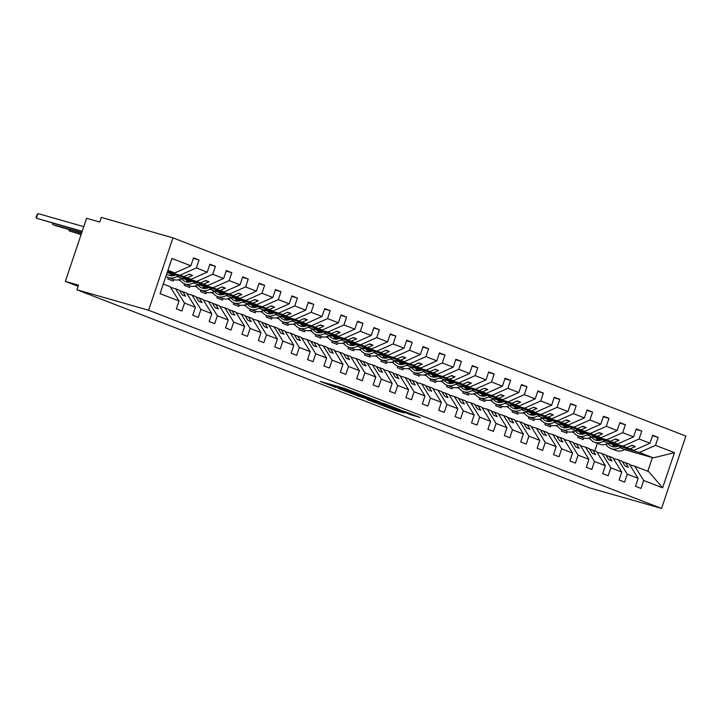 <?xml version="1.0" encoding="UTF-8"?>
<svg xmlns="http://www.w3.org/2000/svg" width="722" height="722" viewBox="0 0 722 722"><rect width="100%" height="100%" fill="white"/><g stroke="black" fill="none" stroke-linecap="round" stroke-linejoin="round"><path stroke-width="1.08" d="M360.26 394.42L343.997 388.174L320.225 381.433L336.244 387.57L332.77 386.008L336.425 386.929L360.26 394.42M410.683 414.735L420.312 417.578L404.591 411.459L378.238 403.842L396.54 410.827L404.419 412.948L383.111 405.475L399.844 410.159L408.165 413.128L403.643 411.973L410.683 414.735L410.953 413.914M148.615 310.234L661.551 508.432L685.9 436.061L172.973 237.872L148.615 310.234L76.929 289.784L78.49 285.145L65.341 281.39L78.102 286.318M661.551 508.432L589.865 487.973L76.929 289.784M379.736 401.983L361.966 395.115L338.185 388.373L356.497 395.349L379.772 401.865M384.564 403.724L400.295 409.834L376.514 403.093L366.902 399.465L377.398 402.389L372.552 400.475L357.986 396.035L384.564 403.724M624.593 449.644L653.311 457.865L674.447 452.658L662.615 487.819L643.672 480.5L641.001 488.433L635.486 486.303L638.158 478.37L629.268 464.093L622.436 461.755M643.672 480.5L634.782 466.222L629.692 464.769M638.158 478.37L627.274 474.164L624.602 482.097L619.088 479.968L621.759 472.035L612.87 457.757L606.038 455.42M627.274 474.164L618.384 459.878L613.294 458.434M621.759 472.035L610.875 467.829L608.204 475.762L602.689 473.632L605.361 465.699L596.471 451.421L589.639 449.084M610.875 467.829L601.986 453.542L596.895 452.089M605.361 465.699L594.477 461.493L591.805 469.426L586.291 467.296L588.962 459.363L580.073 445.077L573.241 442.748M594.477 461.493L585.587 447.207L580.497 445.754M588.962 459.363L578.078 455.158L575.407 463.091L569.893 460.961L572.564 453.028L563.674 438.741L556.842 436.413M578.078 455.158L569.189 440.871L564.099 439.418M572.564 453.028L561.68 448.822L559.008 456.755L553.503 454.625L556.166 446.692L547.276 432.406L540.444 430.077M561.68 448.822L552.79 434.536L547.7 433.083M556.166 446.692L545.281 442.487L542.61 450.42L537.105 448.29L539.767 440.357L530.878 426.07L524.046 423.742M545.281 442.487L536.392 428.2L531.302 426.747M539.767 440.357L528.883 436.151L526.212 444.084L520.706 441.954L523.369 434.021L514.488 419.735L507.647 417.406M528.883 436.151L519.993 421.865L514.903 420.412M523.369 434.021L512.485 429.816L509.813 437.749L504.308 435.619L506.97 427.686L498.09 413.399L491.249 411.071M512.485 429.816L503.595 415.529L498.505 414.076M506.97 427.686L496.086 423.48L493.415 431.404L487.91 429.283L490.581 421.35L481.691 407.064L474.85 404.735M496.086 423.48L487.197 409.193L482.106 407.74M490.581 421.35L479.688 417.135L477.016 425.068L471.511 422.948L474.183 415.015L465.293 400.728L458.452 398.391M479.688 417.135L470.798 402.858L465.708 401.405M474.183 415.015L463.289 410.8L460.618 418.733L455.113 416.603L457.784 408.679L448.894 394.392L442.063 392.055M463.289 410.8L454.4 396.522L449.31 395.069M457.784 408.679L446.891 404.464L444.22 412.397L438.714 410.267L441.386 402.344L432.496 388.057L425.664 385.719M446.891 404.464L438.001 390.187L432.911 388.734M441.386 402.344L430.493 398.129L427.821 406.062L422.316 403.932L424.987 395.999L416.098 381.721L409.266 379.384M430.493 398.129L421.603 383.851L416.513 382.398M424.987 395.999L414.094 391.793L411.423 399.726L405.917 397.596L408.589 389.663L399.699 375.386L392.867 373.048M414.094 391.793L405.204 377.516L400.114 376.063M408.589 389.663L397.696 385.458L395.024 393.391L389.519 391.261L392.19 383.328L383.301 369.05L376.469 366.713M397.696 385.458L388.806 371.18L383.725 369.727M392.19 383.328L381.297 379.122L378.635 387.055L373.121 384.925L375.792 376.992L366.902 362.715L360.07 360.377M381.297 379.122L372.408 364.845L367.327 363.392M375.792 376.992L364.899 372.787L362.236 380.72L356.722 378.59L359.394 370.657L350.504 356.379L343.672 354.042M364.899 372.787L356.009 358.509L350.928 357.056M359.394 370.657L348.5 366.451L345.838 374.384L340.324 372.254L342.995 364.321L334.106 350.044L327.274 347.706M348.5 366.451L339.611 352.174L334.53 350.721M342.995 364.321L332.102 360.116L329.44 368.049L323.925 365.919L326.597 357.986L317.707 343.708L310.875 341.371M332.102 360.116L323.221 345.838L318.131 344.385M326.597 357.986L315.704 353.78L313.041 361.713L307.527 359.583L310.198 351.65L301.309 337.373L294.477 335.035M315.704 353.78L306.823 339.502L301.733 338.049M310.198 351.65L299.314 347.444L296.643 355.377L291.128 353.248L293.8 345.315L284.91 331.037L278.078 328.7M299.314 347.444L290.425 333.158L285.334 331.714M293.8 345.315L282.916 341.109L280.244 349.042L274.73 346.912L277.401 338.979L268.512 324.701L261.68 322.364M282.916 341.109L274.026 326.822L268.936 325.378M277.401 338.979L266.517 334.773L263.846 342.706L258.332 340.576L261.003 332.643L252.113 318.357L245.281 316.028M266.517 334.773L257.628 320.487L252.538 319.034M261.003 332.643L250.119 328.438L247.447 336.371L241.933 334.241L244.605 326.308L235.715 312.021L228.883 309.693M250.119 328.438L241.229 314.151L236.139 312.698M244.605 326.308L233.72 322.102L231.049 330.035L225.535 327.905L228.206 319.972L219.317 305.686L212.485 303.357M233.72 322.102L224.831 307.816L219.741 306.363M228.206 319.972L217.322 315.767L214.651 323.7L209.136 321.57L211.808 313.637L202.918 299.35L196.086 297.022M217.322 315.767L208.432 301.48L203.342 300.027M211.808 313.637L200.924 309.431L198.252 317.364L192.738 315.234L195.409 307.301L186.52 293.015L179.688 290.686M200.924 309.431L192.034 295.145L186.944 293.692M652.489 435.781L658.175 437.406L652.661 435.276L649.99 443.209L639.105 439.003L623.005 446.151L609.864 442.396M608.538 443.118L633.889 450.357L649.99 443.209M599.287 440.483L597.365 439.933M578.196 435.935L577.717 437.379L583.223 439.508L583.719 438.037M636.091 429.446L641.777 431.07L636.262 428.94L633.591 436.873L622.707 432.668L606.606 439.815L593.466 436.061M592.139 436.783L617.49 444.021L633.591 436.873M582.889 434.148L580.966 433.597M561.797 429.599L561.319 431.043L566.824 433.164L567.321 431.702M619.693 423.11L625.378 424.735L619.864 422.605L617.193 430.538L606.309 426.332L590.208 433.48L577.068 429.725M575.741 430.447L601.092 437.685L617.193 430.538M566.49 427.812L564.568 427.262M545.399 423.254L544.92 424.707L550.426 426.828L550.922 425.366M603.294 416.774L608.98 418.399L603.466 416.269L600.794 424.202L589.91 419.996L573.809 427.144L560.669 423.39M559.342 424.112L584.694 431.35L600.794 424.202M550.092 421.477L548.169 420.926M529.009 416.919L528.522 418.363L534.027 420.493L534.524 419.031M586.896 410.439L592.582 412.063L587.067 409.934L584.396 417.867L573.512 413.661L557.411 420.809L544.271 417.054M542.944 417.776L568.295 425.014L584.396 417.867M533.693 415.141L531.771 414.59M512.611 410.583L512.124 412.027L517.629 414.157L518.125 412.695M570.497 404.103L576.183 405.728L570.669 403.598L568.006 411.531L557.113 407.325L541.013 414.473L527.872 410.719M526.546 411.441L551.897 418.679L568.006 411.531M517.295 408.805L515.373 408.255M496.213 404.248L495.725 405.692L501.23 407.822L501.727 406.351M554.099 397.768L559.785 399.392L554.27 397.262L551.608 405.195L540.715 400.99L524.614 408.138L511.474 404.383M510.147 405.105L535.498 412.343L551.608 405.195M500.897 402.461L498.974 401.919M479.814 397.912L479.327 399.356L484.832 401.486L485.328 400.015M537.7 391.432L543.386 393.057L537.872 390.927L535.21 398.86L524.316 394.654L508.216 401.802L495.075 398.048M493.749 398.77L519.109 406.008L535.21 398.86M484.498 396.125L482.576 395.584M463.416 391.577L462.928 393.021L468.434 395.151L468.93 393.68M521.302 385.097L526.988 386.721L521.474 384.591L518.811 392.524L507.918 388.31L491.817 395.466L478.677 391.712M477.35 392.434L502.711 399.672L518.811 392.524M468.1 389.79L466.177 389.248M447.017 385.241L446.53 386.685L452.035 388.815L452.532 387.344M504.913 378.761L510.589 380.386L505.075 378.256L502.413 386.189L491.52 381.974L475.419 389.131L462.279 385.377M460.952 386.099L486.312 393.337L502.413 386.189M451.701 383.454L449.779 382.913M430.619 378.906L430.132 380.35L435.637 382.479L436.133 381.008M488.514 372.426L494.191 374.041L488.686 371.92L486.014 379.853L475.121 375.639L459.021 382.795L445.88 379.041M444.553 379.763L469.914 387.001L486.014 379.853M435.303 377.119L433.38 376.577M414.22 372.57L413.733 374.014L419.238 376.144L419.735 374.673M472.116 366.09L477.793 367.706L472.287 365.585L469.616 373.509L458.723 369.303L442.622 376.451L429.482 372.705M428.155 373.427L453.515 380.665L469.616 373.509M418.904 370.783L416.982 370.242M397.822 366.235L397.335 367.678L402.84 369.808L403.336 368.337M455.717 359.755L461.394 361.37L455.889 359.24L453.217 367.173L442.324 362.967L426.224 370.115L413.083 366.37M411.757 367.092L437.117 374.33L453.217 367.173M402.506 364.448L400.584 363.897M381.424 359.899L380.936 361.343L386.45 363.473L386.938 362.002M439.319 353.419L444.996 355.034L439.49 352.905L436.819 360.838L425.926 356.632L409.825 363.78L396.685 360.034M395.358 360.756L420.718 367.994L436.819 360.838M386.108 358.112L384.185 357.561M365.025 353.563L364.538 355.007L370.052 357.137L370.539 355.666M422.921 347.083L428.597 348.699L423.092 346.569L420.421 354.502L409.527 350.296L393.427 357.444L380.286 353.699M378.96 354.421L404.32 361.659L420.421 354.502M369.709 351.776L367.796 351.226M348.627 347.228L348.139 348.672L353.654 350.802L354.141 349.331M406.522 340.748L412.199 342.363L406.694 340.233L404.022 348.166L393.129 343.961L377.028 351.109L363.888 347.363M362.561 348.085L387.922 355.314L404.022 348.166M353.311 345.441L351.397 344.89M332.228 340.892L331.741 342.336L337.255 344.466L337.743 342.995M390.124 334.412L395.8 336.028L390.295 333.898L387.624 341.831L376.74 337.625L360.63 344.773L347.49 341.028M346.163 341.75L371.523 348.979L387.624 341.831M336.912 339.105L334.999 338.555M315.83 334.557L315.343 336.001L320.857 338.131L321.344 336.66M373.725 328.068L379.402 329.692L373.897 327.562L371.225 335.495L360.341 331.29L344.232 338.438L331.1 334.692M329.764 335.405L355.125 342.643L371.225 335.495M320.514 332.77L318.601 332.219M299.431 328.221L298.944 329.665L304.458 331.795L304.955 330.324M357.327 321.732L363.004 323.357L357.498 321.227L354.827 329.16L343.943 324.954L327.842 332.102L314.702 328.357M313.366 329.07L338.726 336.308L354.827 329.16M304.115 326.434L302.202 325.884M283.033 321.886L282.546 323.33L288.06 325.46L288.556 323.988M340.928 315.397L346.605 317.021L341.1 314.891L338.428 322.824L327.544 318.619L311.444 325.766L298.303 322.021M296.977 322.734L322.328 329.972L338.428 322.824M287.717 320.099L285.804 319.548M266.635 315.55L266.147 316.994L271.662 319.124L272.158 317.653M324.53 309.061L330.207 310.686L324.701 308.556L322.03 316.489L311.146 312.283L295.045 319.431L281.905 315.685M280.578 316.398L305.929 323.637L322.03 316.489M271.328 313.763L269.405 313.213M250.236 309.215L249.749 310.659L255.263 312.788L255.759 311.317M308.132 302.726L313.808 304.35L308.303 302.22L305.632 310.153L294.747 305.947L278.647 313.095L265.506 309.341M264.18 310.063L289.531 317.301L305.632 310.153M254.929 307.428L253.007 306.877M233.838 302.879L233.35 304.323L238.865 306.444L239.361 304.982M291.733 296.39L297.419 298.015L291.905 295.885L289.233 303.818L278.349 299.612L262.248 306.76L249.108 303.005M247.781 303.727L273.133 310.965L289.233 303.818M238.531 301.092L236.608 300.542M217.439 296.543L216.952 297.987L222.466 300.108L222.963 298.646M275.335 290.054L281.02 291.679L275.506 289.549L272.835 297.482L261.951 293.276L245.85 300.424L232.71 296.67M231.383 297.392L256.734 304.63L272.835 297.482M222.132 294.757L220.21 294.206M201.041 290.199L200.563 291.652L206.068 293.773L206.564 292.311M258.936 283.719L264.622 285.343L259.108 283.214L256.436 291.147L245.552 286.941L229.452 294.089L216.311 290.334M214.985 291.056L240.336 298.294L256.436 291.147M205.734 288.421L203.812 287.87M184.642 283.863L184.164 285.307L189.669 287.437L190.166 285.975M242.538 277.383L248.224 279.008L242.709 276.878L240.038 284.811L229.154 280.605L213.053 287.753L199.913 283.999M198.586 284.721L223.937 291.959L240.038 284.811M189.335 282.085L187.413 281.535M168.244 277.528L167.766 278.972L173.271 281.102L173.767 279.64M226.139 271.048L231.825 272.672L226.311 270.542L223.639 278.475L212.755 274.27L196.655 281.418L183.514 277.663M182.188 278.385L207.539 285.623L223.639 278.475M172.937 275.75L171.015 275.199M209.741 264.712L215.427 266.337L209.912 264.207L207.241 272.14L196.357 267.934L199.028 260.001L193.514 257.871L190.843 265.804L171.899 258.485L160.067 293.646L179.011 300.966L170.121 286.679L163.298 284.044M167.197 272.456L191.14 279.288L207.241 272.14M179.011 300.966L176.349 308.899L181.854 311.029L184.525 303.096L175.636 288.809L170.545 287.356M167.712 270.94L174.742 272.952L190.843 265.804M65.341 281.39L86.577 218.297L99.726 222.051L101.288 217.412L172.973 237.872M653.311 457.865L639.403 452.486L626.263 448.741M617.77 446.313L612.68 444.86M589.892 438.353L588.926 438.083M639.403 452.486L655.504 445.339L658.175 437.406M601.372 439.978L596.282 438.525M573.494 432.018L572.528 431.747M641.777 431.07L639.105 439.003M584.973 433.642L579.883 432.189M557.095 425.682L556.13 425.411M625.378 424.735L622.707 432.668M568.575 427.307L563.485 425.854M540.697 419.347L539.74 419.076M608.98 418.399L606.309 426.332M552.177 420.971L547.086 419.518M524.298 413.011L523.342 412.74M592.582 412.063L589.91 419.996M535.778 414.636L530.688 413.183M507.9 406.676L506.943 406.405M576.183 405.728L573.512 413.661M519.38 408.3L514.29 406.847M491.502 400.34L490.545 400.069M559.785 399.392L557.113 407.325M502.981 401.964L497.891 400.511M475.103 394.004L474.146 393.734M543.386 393.057L540.715 400.99M486.583 395.629L481.493 394.176M458.705 387.669L457.748 387.398M526.988 386.721L524.316 394.654M470.184 389.293L465.094 387.84M442.315 381.333L441.35 381.063M510.589 380.386L507.918 388.31M453.786 382.949L448.696 381.505M425.917 374.998L424.951 374.718M494.191 374.041L491.52 381.974M437.388 376.613L432.297 375.16M409.518 368.662L408.553 368.382M477.793 367.706L475.121 375.639M420.989 370.278L415.899 368.825M393.12 362.327L392.154 362.047M461.394 361.37L458.723 369.303M404.591 363.942L399.501 362.489M376.722 355.991L375.756 355.711M444.996 355.034L442.324 362.967M388.192 357.607L383.102 356.154M360.323 349.656L359.357 349.376M428.597 348.699L425.926 356.632M371.794 351.271L366.713 349.818M343.925 343.32L342.959 343.04M412.199 342.363L409.527 350.296M355.395 344.935L350.314 343.482M327.526 336.984L326.561 336.705M395.8 336.028L393.129 343.961M338.997 338.6L333.916 337.147M311.128 330.649L310.162 330.369M379.402 329.692L376.74 337.625M322.608 332.264L317.518 330.811M294.729 324.313L293.764 324.034M363.004 323.357L360.341 331.29M306.209 325.929L301.119 324.476M278.331 317.978L277.365 317.698M346.605 317.021L343.943 324.954M289.811 319.593L284.721 318.14M261.933 311.633L260.967 311.363M330.207 310.686L327.544 318.619M273.412 313.258L268.322 311.805M245.534 305.298L244.568 305.027M313.808 304.35L311.146 312.283M257.014 306.922L251.924 305.469M229.136 298.962L228.17 298.691M297.419 298.015L294.747 305.947M240.616 300.587L235.525 299.134M212.737 292.627L211.772 292.356M281.02 291.679L278.349 299.612M224.217 294.251L219.127 292.798M196.339 286.291L195.373 286.02M264.622 285.343L261.951 293.276M207.819 287.916L202.729 286.463M179.94 279.955L178.975 279.685M248.224 279.008L245.552 286.941M191.42 281.58L186.33 280.127M231.825 272.672L229.154 280.605M175.022 275.244L169.932 273.791M215.427 266.337L212.755 274.27M674.447 452.658L655.504 445.339M195.409 307.301L184.525 303.096M625.469 462.622L628.393 467.314L625.108 466.051L622.183 461.349L618.384 459.878M633.889 450.357L630.089 448.885L635.387 446.539L632.102 445.266L626.804 447.622L623.005 446.151M596.923 439.427L600.117 440.339M608.998 442.866L630.089 448.885M596.598 439.003L600.74 440.176M609.395 442.649L626.804 447.622M574.062 432.821L571.734 431.918M609.07 456.286L611.994 460.979L608.709 459.715L605.785 455.013L601.986 453.542M617.49 444.021L613.691 442.55L618.989 440.203L615.704 438.931L610.406 441.286L606.606 439.815M580.524 433.083L583.719 434.003M592.6 436.53L613.691 442.55M580.199 432.668L584.342 433.841M592.997 436.314L610.406 441.286M557.664 426.485L555.335 425.583M592.672 449.95L595.596 454.643L592.311 453.38L589.387 448.678L585.587 447.207M601.092 437.685L597.293 436.214L602.59 433.868L599.305 432.595L594.007 434.951L590.208 433.48M564.126 426.747L567.33 427.668M576.201 430.195L597.293 436.214M563.81 426.332L567.943 427.505M576.607 429.978L594.007 434.951M541.265 420.15L538.937 419.247M576.273 443.615L579.197 448.308L575.912 447.044L572.988 442.342L569.189 440.871M584.694 431.35L580.894 429.879L586.192 427.532L582.907 426.26L577.609 428.615L573.809 427.144M547.727 420.412L550.931 421.332M559.803 423.859L580.894 429.879M547.411 419.996L551.545 421.17M560.209 423.643L577.609 428.615M524.867 413.805L522.538 412.912M559.875 437.279L562.799 441.972L559.514 440.709L556.59 436.007L552.79 434.536M568.295 425.014L564.496 423.543L569.793 421.188L566.508 419.924L561.211 422.28L557.411 420.809M531.329 414.076L534.533 414.988M543.404 417.524L564.496 423.543M531.013 413.652L535.146 414.834M543.81 417.307L561.211 422.28M508.468 407.47L506.14 406.576M543.476 430.935L546.401 435.637L543.124 434.373L540.191 429.671L536.392 428.2M551.897 418.679L548.097 417.208L553.395 414.852L550.11 413.589L544.821 415.944L541.013 414.473M514.93 407.74L518.134 408.652M527.006 411.188L548.097 417.208M514.615 407.316L518.748 408.499M527.412 410.971L544.821 415.944M492.07 401.134L489.742 400.241M527.078 424.599L530.002 429.301L526.726 428.038L523.802 423.336L519.993 421.865M535.498 412.343L531.699 410.872L536.997 408.517L533.72 407.253L528.423 409.609L524.614 408.138M498.532 401.405L501.736 402.316M510.607 404.852L531.699 410.872M498.216 400.981L502.35 402.163M511.014 404.636L528.423 409.609M475.672 394.799L473.343 393.905M510.68 418.264L513.604 422.966L510.328 421.702L507.404 417L503.595 415.529M519.109 406.008L515.3 404.537L520.598 402.181L517.322 400.918L512.024 403.273L508.216 401.802M482.134 395.069L485.337 395.981M494.209 398.517L515.3 404.537M481.818 394.645L485.951 395.827M494.615 398.3L512.024 403.273M459.273 388.463L456.945 387.57M494.281 411.928L497.205 416.63L493.929 415.367L491.005 410.665L487.197 409.193M502.711 399.672L498.902 398.201L504.2 395.846L500.924 394.582L495.626 396.938L491.817 395.466M465.735 388.734L468.939 389.645M477.811 392.181L498.902 398.201M465.419 388.31L469.553 389.492M478.217 391.965L495.626 396.938M442.875 382.128L440.546 381.234M477.883 405.593L480.807 410.295L477.531 409.031L474.607 404.329L470.798 402.858M486.312 393.337L482.504 391.865L487.801 389.51L484.525 388.246L479.227 390.593L475.419 389.131M449.337 382.398L452.541 383.31M461.412 385.846L482.504 391.865M449.021 381.974L453.154 383.156M461.818 385.629L479.227 390.593M426.476 375.792L424.148 374.898M461.484 399.257L464.408 403.959L461.132 402.686L458.208 397.993L454.4 396.522M469.914 387.001L466.105 385.53L471.403 383.174L468.127 381.911L462.829 384.257L459.021 382.795M432.938 376.063L436.142 376.974M445.023 379.51L466.105 385.53M432.622 375.639L436.756 376.821M445.42 379.294L462.829 384.257M410.078 369.456L407.75 368.563M445.086 392.921L448.01 397.623L444.734 396.351L441.81 391.658L438.001 390.187M453.515 380.665L449.707 379.194L455.004 376.839L451.728 375.575L446.431 377.922L442.622 376.451M416.54 369.727L419.744 370.639M428.624 373.175L449.707 379.194M416.224 369.303L420.357 370.485M429.021 372.958L446.431 377.922M393.68 363.121L391.351 362.218M428.688 386.586L431.612 391.288L428.336 390.015L425.411 385.322L421.603 383.851M437.117 374.33L433.308 372.859L438.606 370.503L435.33 369.24L430.032 371.586L426.224 370.115M400.141 363.392L403.345 364.303M412.226 366.839L433.308 372.859M399.826 362.967L403.959 364.15M412.623 366.623L430.032 371.586M377.281 356.785L374.953 355.883M412.289 380.25L415.213 384.952L411.937 383.68L409.013 378.987L405.204 377.516M420.718 367.994L416.91 366.523L422.208 364.168L418.931 362.904L413.634 365.251L409.825 363.78M383.743 357.056L386.947 357.968M395.827 360.504L416.91 366.523M383.427 356.632L387.561 357.814M396.225 360.287L413.634 365.251M360.883 350.45L358.554 349.547M395.891 373.915L398.815 378.617L395.539 377.344L392.615 372.651L388.806 371.18M404.32 361.659L400.511 360.188L405.809 357.832L402.533 356.569L397.235 358.915L393.427 357.444M367.354 350.721L370.548 351.632M379.429 354.168L400.511 360.188M367.029 350.296L371.162 351.479M379.826 353.951L397.235 358.915M344.484 344.114L342.156 343.212M379.492 367.579L382.416 372.281L379.14 371.009L376.216 366.316L372.408 364.845M387.922 355.314L384.113 353.852L389.411 351.497L386.135 350.233L380.837 352.58L377.028 351.109M350.955 344.385L354.15 345.296M363.031 347.833L384.113 353.852M350.63 343.961L354.764 345.143M363.428 347.616L380.837 352.58M328.086 337.779L325.757 336.876M363.094 361.244L366.018 365.946L362.742 364.673L359.818 359.98L356.009 358.509M371.523 348.979L367.715 347.517L373.012 345.161L369.736 343.889L364.439 346.244L360.63 344.773M334.557 338.049L337.752 338.961M346.632 341.497L367.715 347.517M334.232 337.625L338.365 338.808M347.029 341.28L364.439 346.244M311.687 331.443L309.359 330.541M346.695 354.908L349.619 359.61L346.343 358.338L343.419 353.636L339.611 352.174M355.125 342.643L351.316 341.172L356.614 338.826L353.338 337.553L348.04 339.909L344.232 338.438M318.158 331.714L321.353 332.625M330.234 335.161L351.316 341.172M317.833 331.29L321.967 332.472M330.631 334.945L348.04 339.909M295.289 325.108L292.961 324.205M330.297 348.573L333.221 353.266L329.945 352.002L327.021 347.3L323.221 345.838M338.726 336.308L334.918 334.837L340.215 332.49L336.939 331.217L331.642 333.573L327.842 332.102M301.76 325.378L304.955 326.29M313.835 328.826L334.918 334.837M301.435 324.954L305.568 326.136M314.232 328.609L331.642 333.573M278.891 318.772L276.562 317.87M313.899 342.237L316.832 346.93L313.547 345.667L310.622 340.964L306.823 339.502M322.328 329.972L318.519 328.501L323.817 326.154L320.541 324.882L315.243 327.237L311.444 325.766M285.361 319.043L288.556 319.954M297.437 322.49L318.519 328.501M285.037 318.619L289.17 319.801M297.834 322.265L315.243 327.237M262.492 312.436L260.164 311.534M297.509 335.901L300.433 340.594L297.148 339.331L294.224 334.629L290.425 333.158M305.929 323.637L302.13 322.165L307.428 319.819L304.142 318.546L298.845 320.902L295.045 319.431M268.963 312.707L272.158 313.619M281.038 316.146L302.13 322.165M268.638 312.283L272.772 313.456M281.436 315.929L298.845 320.902M246.094 306.101L243.765 305.198M281.111 329.566L284.035 334.259L280.75 332.995L277.826 328.293L274.026 326.822M289.531 317.301L285.731 315.83L291.029 313.483L287.744 312.211L282.446 314.566L278.647 313.095M252.565 306.363L255.759 307.283M264.64 309.81L285.731 315.83M252.24 305.947L256.373 307.121M265.037 309.594L282.446 314.566M229.695 299.765L227.376 298.863M264.712 323.23L267.636 327.923L264.351 326.66L261.427 321.958L257.628 320.487M273.133 310.965L269.333 309.494L274.631 307.148L271.346 305.875L266.048 308.231L262.248 306.76M236.166 300.027L239.361 300.948M248.242 303.475L269.333 309.494M235.841 299.612L239.984 300.785M248.639 303.258L266.048 308.231M213.297 293.43L210.977 292.527M248.314 316.895L251.238 321.588L247.953 320.324L245.029 315.622L241.229 314.151M256.734 304.63L252.935 303.159L258.232 300.812L254.947 299.54L249.65 301.895L245.85 300.424M219.768 293.692L222.963 294.612M231.843 297.139L252.935 303.159M219.443 293.276L223.585 294.45M232.24 296.923L249.65 301.895M196.898 287.094L194.579 286.192M231.915 310.559L234.84 315.252L231.554 313.989L228.63 309.287L224.831 307.816M240.336 298.294L236.536 296.823L241.834 294.477L238.549 293.204L233.251 295.56L229.452 294.089M203.369 287.356L206.564 288.277M215.445 290.804L236.536 296.823M203.044 286.941L207.187 288.114M215.842 290.587L233.251 295.56M180.509 280.75L178.181 279.856M215.517 304.224L218.441 308.917L215.156 307.653L212.232 302.951L208.432 301.48M223.937 291.959L220.138 290.488L225.435 288.132L222.15 286.869L216.853 289.224L213.053 287.753M186.971 281.02L190.166 281.932M199.046 284.468L220.138 290.488M186.646 280.596L190.788 281.779M199.443 284.251L216.853 289.224M199.119 297.879L202.043 302.581L198.758 301.318L195.833 296.616L192.034 295.145M207.539 285.623L203.739 284.152L209.037 281.797L205.752 280.533L200.454 282.889L196.655 281.418M170.572 274.685L173.776 275.596M182.648 278.132L203.739 284.152M170.257 274.261L174.39 275.443M183.054 277.916L200.454 282.889M182.72 291.544L185.644 296.246L182.359 294.982L179.435 290.28L175.636 288.809M191.14 279.288L187.341 277.817L192.639 275.461L189.354 274.198L184.056 276.553L167.54 271.454M167.323 272.104L187.341 277.817M167.423 271.797L184.056 276.553M180.256 275.082L196.357 267.934M193.343 258.377L199.028 260.001M174.742 272.952L167.919 270.317M662.615 487.819L648.69 471.592L634.782 466.222M590.452 439.156L588.132 438.254M614.151 446.656L614.927 446.882M647.787 471.24L652.39 457.567M594.847 450.79L597.356 443.335M188.902 274.396L192.639 275.461M205.301 280.732L209.037 281.797M221.699 287.067L225.435 288.132M238.098 293.403L241.834 294.477M254.496 299.738L258.232 300.812M270.894 306.083L274.631 307.148M287.293 312.418L291.029 313.483M303.691 318.754L307.428 319.819M320.09 325.09L323.817 326.154M336.488 331.425L340.215 332.49M352.887 337.761L356.614 338.826M369.285 344.096L373.012 345.161M385.683 350.432L389.411 351.497M402.082 356.767L405.809 357.832M418.48 363.103L422.208 364.168M434.87 369.438L438.606 370.503M451.268 375.774L455.004 376.839M467.666 382.109L471.403 383.174M484.065 388.445L487.801 389.51M500.463 394.781L504.2 395.846M516.862 401.116L520.598 402.181M533.26 407.452L536.997 408.517M549.659 413.787L553.395 414.852M566.057 420.123L569.793 421.188M582.455 426.458L586.192 427.532M598.854 432.803L602.59 433.868M615.252 439.138L618.989 440.203M631.651 445.474L635.387 446.539M364.15 396.017L341.569 389.51L366.009 397.154L367.724 397.524L364.204 395.855M386.64 405.06L373.825 400.746L386.64 405.06M83.761 226.654L37.914 213.568L36.353 218.206L82.1 231.6M37.914 213.568L36.1 216.708L36.353 218.206L82.2 231.293M53.157 223.342L52.751 224.551L56.036 225.815L81.586 233.107M52.516 223.152L52.751 224.551L81.694 232.809M165.925 276.246A18.032 12.554 -68.9 0 0 168.145 277.492L173.127 279.414A18.032 12.554 -68.9 0 0 182.016 278.475L184.182 277.302M168.145 277.492A18.032 12.554 -68.9 0 0 177.034 276.553L178.596 275.705M175.834 274.92A15.676 10.92 111.1 0 1 168.993 275.299A15.676 10.92 111.1 0 1 166.71 273.918M171.655 275.813A15.676 10.92 111.1 0 1 169.544 273.124M69.556 229.677L69.15 230.887L81.081 234.623M68.915 229.488L69.15 230.887L81.18 234.316M179.652 279.486A18.032 12.554 -68.9 0 0 184.543 283.827L189.525 285.75A18.032 12.554 -68.9 0 0 198.415 284.811L200.581 283.638M184.543 283.827A18.032 12.554 -68.9 0 0 193.433 282.889L194.994 282.04M192.232 281.255A15.676 10.92 111.1 0 1 185.383 281.634A15.676 10.92 111.1 0 1 181.655 278.665M188.054 282.149A15.676 10.92 111.1 0 1 185.942 279.459M196.05 285.822A18.032 12.554 -68.9 0 0 200.933 290.163L205.923 292.085A18.032 12.554 -68.9 0 0 214.813 291.147L216.979 289.973M200.933 290.163A18.032 12.554 -68.9 0 0 209.831 289.224L211.393 288.376M208.631 287.591A15.676 10.92 111.1 0 1 201.781 287.97A15.676 10.92 111.1 0 1 198.054 285M204.452 288.484A15.676 10.92 111.1 0 1 202.34 285.795M212.448 292.157A18.032 12.554 -68.9 0 0 217.331 296.498L222.322 298.421A18.032 12.554 -68.9 0 0 231.211 297.482L233.377 296.309M217.331 296.498A18.032 12.554 -68.9 0 0 226.23 295.56L227.791 294.711M225.029 293.926A15.676 10.92 111.1 0 1 218.179 294.305A15.676 10.92 111.1 0 1 214.452 291.336M220.851 294.82A15.676 10.92 111.1 0 1 218.739 292.13M228.847 298.502A18.032 12.554 -68.9 0 0 233.729 302.834L238.72 304.756A18.032 12.554 -68.9 0 0 247.61 303.818L249.776 302.644M233.729 302.834A18.032 12.554 -68.9 0 0 242.628 301.895L244.18 301.047M241.428 300.262A15.676 10.92 111.1 0 1 234.578 300.641A15.676 10.92 111.1 0 1 230.85 297.672M237.249 301.155A15.676 10.92 111.1 0 1 235.137 298.466M245.245 304.837A18.032 12.554 -68.9 0 0 250.128 309.169L255.119 311.092A18.032 12.554 -68.9 0 0 264.008 310.153L266.174 308.98M250.128 309.169A18.032 12.554 -68.9 0 0 259.017 308.231L260.579 307.382M257.826 306.597A15.676 10.92 111.1 0 1 250.976 306.976A15.676 10.92 111.1 0 1 247.249 304.007M253.648 307.491A15.676 10.92 111.1 0 1 251.536 304.801M261.644 311.173A18.032 12.554 -68.9 0 0 266.526 315.505L271.517 317.427A18.032 12.554 -68.9 0 0 280.407 316.498L282.573 315.315M266.526 315.505A18.032 12.554 -68.9 0 0 275.416 314.566L276.977 313.718M274.225 312.933A15.676 10.92 111.1 0 1 267.375 313.312A15.676 10.92 111.1 0 1 263.647 310.343M270.037 313.826A15.676 10.92 111.1 0 1 267.934 311.137M278.042 317.509A18.032 12.554 -68.9 0 0 282.925 321.841L287.916 323.772A18.032 12.554 -68.9 0 0 296.805 322.833L298.971 321.651M282.925 321.841A18.032 12.554 -68.9 0 0 291.814 320.902L293.376 320.054M290.623 319.268A15.676 10.92 111.1 0 1 283.773 319.647A15.676 10.92 111.1 0 1 280.046 316.678M286.435 320.162A15.676 10.92 111.1 0 1 284.333 317.472M294.441 323.844A18.032 12.554 -68.9 0 0 299.323 328.176L304.314 330.107A18.032 12.554 -68.9 0 0 313.204 329.169L315.37 327.987M299.323 328.176A18.032 12.554 -68.9 0 0 308.213 327.237L309.774 326.389M307.021 325.604A15.676 10.92 111.1 0 1 300.172 325.983A15.676 10.92 111.1 0 1 296.444 323.014M302.834 326.506A15.676 10.92 111.1 0 1 300.731 323.808M310.839 330.18A18.032 12.554 -68.9 0 0 315.722 334.512L320.712 336.443A18.032 12.554 -68.9 0 0 329.602 335.504L331.768 334.322M315.722 334.512A18.032 12.554 -68.9 0 0 324.611 333.573L326.173 332.725M323.42 331.94A15.676 10.92 111.1 0 1 316.57 332.319A15.676 10.92 111.1 0 1 312.843 329.349M319.232 332.842A15.676 10.92 111.1 0 1 317.129 330.144M327.237 336.515A18.032 12.554 -68.9 0 0 332.12 340.847L337.111 342.779A18.032 12.554 -68.9 0 0 346 341.84L348.166 340.658M332.12 340.847A18.032 12.554 -68.9 0 0 341.01 339.909L342.571 339.06M339.818 338.275A15.676 10.92 111.1 0 1 332.968 338.654A15.676 10.92 111.1 0 1 329.241 335.685M335.631 339.178A15.676 10.92 111.1 0 1 333.528 336.479M343.636 342.851A18.032 12.554 -68.9 0 0 348.518 347.183L353.5 349.114A18.032 12.554 -68.9 0 0 362.399 348.175L364.565 346.993M348.518 347.183A18.032 12.554 -68.9 0 0 357.408 346.244L358.969 345.396M356.208 344.611A15.676 10.92 111.1 0 1 349.367 344.99A15.676 10.92 111.1 0 1 345.639 342.029M352.029 345.513A15.676 10.92 111.1 0 1 349.917 342.815M360.034 349.186A18.032 12.554 -68.9 0 0 364.917 353.518L369.899 355.45A18.032 12.554 -68.9 0 0 378.797 354.511L380.963 353.329M364.917 353.518A18.032 12.554 -68.9 0 0 373.806 352.58L375.368 351.74M372.606 350.946A15.676 10.92 111.1 0 1 365.765 351.325A15.676 10.92 111.1 0 1 362.038 348.365M368.428 351.849A15.676 10.92 111.1 0 1 366.316 349.15M376.433 355.522A18.032 12.554 -68.9 0 0 381.315 359.854L386.297 361.785A18.032 12.554 -68.9 0 0 395.196 360.847L397.362 359.664M381.315 359.854A18.032 12.554 -68.9 0 0 390.205 358.915L391.766 358.076M389.005 357.282A15.676 10.92 111.1 0 1 382.164 357.661A15.676 10.92 111.1 0 1 378.436 354.701M384.826 358.184A15.676 10.92 111.1 0 1 382.714 355.486M392.831 361.857A18.032 12.554 -68.9 0 0 397.714 366.189L402.695 368.121A18.032 12.554 -68.9 0 0 411.585 367.182L413.76 366.009M397.714 366.189A18.032 12.554 -68.9 0 0 406.603 365.251L408.165 364.411M405.403 363.617A15.676 10.92 111.1 0 1 398.562 363.996A15.676 10.92 111.1 0 1 394.835 361.036M401.224 364.52A15.676 10.92 111.1 0 1 399.113 361.821M409.23 368.193A18.032 12.554 -68.9 0 0 414.112 372.534L419.094 374.456A18.032 12.554 -68.9 0 0 427.984 373.518L430.159 372.344M414.112 372.534A18.032 12.554 -68.9 0 0 423.002 371.595L424.563 370.747M421.801 369.953A15.676 10.92 111.1 0 1 414.96 370.332A15.676 10.92 111.1 0 1 411.233 367.372M417.623 370.855A15.676 10.92 111.1 0 1 415.511 368.157M425.628 374.528A18.032 12.554 -68.9 0 0 430.511 378.87L435.492 380.792A18.032 12.554 -68.9 0 0 444.382 379.853L446.557 378.68M430.511 378.87A18.032 12.554 -68.9 0 0 439.4 377.931L440.962 377.083M438.2 376.288A15.676 10.92 111.1 0 1 431.359 376.667A15.676 10.92 111.1 0 1 427.632 373.707M434.021 377.191A15.676 10.92 111.1 0 1 431.909 374.501M442.026 380.864A18.032 12.554 -68.9 0 0 446.909 385.205L451.891 387.127A18.032 12.554 -68.9 0 0 460.78 386.189L462.955 385.016M446.909 385.205A18.032 12.554 -68.9 0 0 455.799 384.266L457.36 383.418M454.598 382.633A15.676 10.92 111.1 0 1 447.757 383.012A15.676 10.92 111.1 0 1 444.03 380.043M450.42 383.526A15.676 10.92 111.1 0 1 448.308 380.837M458.425 387.2A18.032 12.554 -68.9 0 0 463.307 391.541L468.289 393.463A18.032 12.554 -68.9 0 0 477.179 392.524L479.354 391.351M463.307 391.541A18.032 12.554 -68.9 0 0 472.197 390.602L473.758 389.754M470.997 388.968A15.676 10.92 111.1 0 1 464.156 389.348A15.676 10.92 111.1 0 1 460.428 386.378M466.818 389.862A15.676 10.92 111.1 0 1 464.706 387.173M474.823 393.535A18.032 12.554 -68.9 0 0 479.706 397.876L484.688 399.798A18.032 12.554 -68.9 0 0 493.577 398.86L495.752 397.687M479.706 397.876A18.032 12.554 -68.9 0 0 488.595 396.938L490.157 396.089M487.395 395.304A15.676 10.92 111.1 0 1 480.554 395.683A15.676 10.92 111.1 0 1 476.827 392.714M483.217 396.197A15.676 10.92 111.1 0 1 481.105 393.508M491.222 399.871A18.032 12.554 -68.9 0 0 496.104 404.212L501.086 406.134A18.032 12.554 -68.9 0 0 509.976 405.195L512.151 404.022M496.104 404.212A18.032 12.554 -68.9 0 0 504.994 403.273L506.555 402.425M503.794 401.64A15.676 10.92 111.1 0 1 496.953 402.019A15.676 10.92 111.1 0 1 493.225 399.049M499.615 402.533A15.676 10.92 111.1 0 1 497.503 399.844M507.62 406.206A18.032 12.554 -68.9 0 0 512.503 410.547L517.484 412.47A18.032 12.554 -68.9 0 0 526.374 411.531L528.54 410.358M512.503 410.547A18.032 12.554 -68.9 0 0 521.392 409.609L522.954 408.76M520.192 407.975A15.676 10.92 111.1 0 1 513.351 408.354A15.676 10.92 111.1 0 1 509.624 405.385M516.013 408.869A15.676 10.92 111.1 0 1 513.902 406.179M524.019 412.542A18.032 12.554 -68.9 0 0 528.901 416.883L533.883 418.805A18.032 12.554 -68.9 0 0 542.773 417.867L544.939 416.693M528.901 416.883A18.032 12.554 -68.9 0 0 537.791 415.944L539.352 415.096M536.59 414.311A15.676 10.92 111.1 0 1 529.749 414.69A15.676 10.92 111.1 0 1 526.022 411.72M532.412 415.204A15.676 10.92 111.1 0 1 530.3 412.515M540.417 418.877A18.032 12.554 -68.9 0 0 545.3 423.218L550.281 425.141A18.032 12.554 -68.9 0 0 559.171 424.202L561.337 423.029M545.3 423.218A18.032 12.554 -68.9 0 0 554.189 422.28L555.75 421.431M552.989 420.646A15.676 10.92 111.1 0 1 546.148 421.025A15.676 10.92 111.1 0 1 542.412 418.056M548.81 421.54A15.676 10.92 111.1 0 1 546.698 418.85M556.815 425.222A18.032 12.554 -68.9 0 0 561.698 429.554L566.68 431.476A18.032 12.554 -68.9 0 0 575.569 430.538L577.735 429.364M561.698 429.554A18.032 12.554 -68.9 0 0 570.588 428.615L572.149 427.767M569.387 426.982A15.676 10.92 111.1 0 1 562.537 427.361A15.676 10.92 111.1 0 1 558.81 424.392M565.209 427.875A15.676 10.92 111.1 0 1 563.097 425.186M573.205 431.557A18.032 12.554 -68.9 0 0 578.096 435.889L583.078 437.812A18.032 12.554 -68.9 0 0 591.968 436.873L594.134 435.7M578.096 435.889A18.032 12.554 -68.9 0 0 586.986 434.951L588.547 434.102M585.786 433.317A15.676 10.92 111.1 0 1 578.936 433.696A15.676 10.92 111.1 0 1 575.208 430.727M581.607 434.211A15.676 10.92 111.1 0 1 579.495 431.521M589.603 437.893A18.032 12.554 -68.9 0 0 594.486 442.225L599.477 444.147A18.032 12.554 -68.9 0 0 608.366 443.218L610.532 442.035M594.486 442.225A18.032 12.554 -68.9 0 0 603.384 441.286L604.946 440.438M602.184 439.653A15.676 10.92 111.1 0 1 595.334 440.032A15.676 10.92 111.1 0 1 591.607 437.063M598.006 440.546A15.676 10.92 111.1 0 1 595.894 437.857M606.002 444.229A18.032 12.554 -68.9 0 0 610.884 448.561L615.875 450.492A18.032 12.554 -68.9 0 0 624.765 449.553L626.931 448.371M610.884 448.561A18.032 12.554 -68.9 0 0 619.783 447.622L621.344 446.774M618.583 445.988A15.676 10.92 111.1 0 1 611.733 446.367A15.676 10.92 111.1 0 1 608.005 443.398M614.404 446.882A15.676 10.92 111.1 0 1 612.292 444.192M348.609 389.826L348.428 390.358M346.731 389.104L346.497 389.808M336.705 386.099L336.425 386.929M334.764 385.539L334.485 386.378M356.776 394.519L356.497 395.349M354.159 393.77L353.915 394.483M376.803 402.253L376.514 403.093M374.177 401.504L373.942 402.226M396.811 410.033L396.54 410.827M394.203 409.239L393.959 409.961M413.498 414.897L413.255 415.601M177.034 276.553L182.016 278.475M193.433 282.889L198.415 284.811M209.831 289.224L214.813 291.147M226.23 295.56L231.211 297.482M242.628 301.895L247.61 303.818M259.017 308.231L264.008 310.153M275.416 314.566L280.407 316.498M291.814 320.902L296.805 322.833M308.213 327.237L313.204 329.169M324.611 333.573L329.602 335.504M341.01 339.909L346 341.84M357.408 346.244L362.399 348.175M373.806 352.58L378.797 354.511M390.205 358.915L395.196 360.847M406.603 365.251L411.585 367.182M423.002 371.595L427.984 373.518M439.4 377.931L444.382 379.853M455.799 384.266L460.78 386.189M472.197 390.602L477.179 392.524M488.595 396.938L493.577 398.86M504.994 403.273L509.976 405.195M521.392 409.609L526.374 411.531M537.791 415.944L542.773 417.867M554.189 422.28L559.171 424.202M570.588 428.615L575.569 430.538M586.986 434.951L591.968 436.873M603.384 441.286L608.366 443.218M619.783 447.622L624.765 449.553M333.095 385.061L332.77 386.008"/></g></svg>
